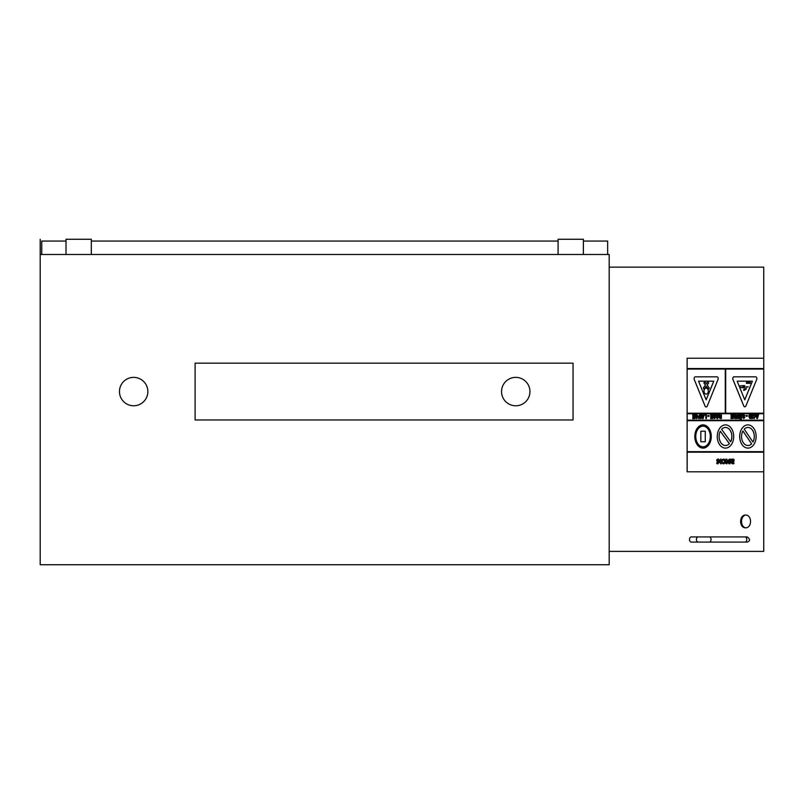 <?xml version="1.0" encoding="UTF-8"?>
<svg xmlns="http://www.w3.org/2000/svg" width="804" height="804" viewBox="0 0 804 804"><rect width="100%" height="100%" fill="white"/><g stroke="black" fill="none" stroke-linecap="round" stroke-linejoin="round"><path stroke-width="1.21" d="M529.947 391.578A14.201 14.201 0 0 0 508.641 379.277A14.201 14.201 0 0 0 508.641 403.869A14.201 14.201 0 0 0 529.947 391.578M195.101 363.177L195.101 419.969L573.051 419.969L573.051 363.177L195.101 363.177M147.856 391.578A14.201 14.201 0 0 0 126.56 379.277A14.201 14.201 0 0 0 126.56 403.869A14.201 14.201 0 0 0 147.856 391.578M40.2 239.26L40.2 564.74L609.201 564.74L609.201 254.486L40.25 254.486L40.2 239.26M91.314 254.486L91.314 239.26L66.018 239.26L66.018 254.486M583.382 254.486L583.382 239.26L558.087 239.26L558.087 254.486M607.653 254.486L607.653 241.059L583.382 241.059M41.748 254.486L41.748 241.059L66.018 241.059M91.314 241.059L558.087 241.059M741.529 521.434A6.372 4.502 90 0 0 746.032 527.806A6.372 4.502 90 0 0 750.544 521.434A6.372 4.502 90 0 0 746.032 515.052A6.372 4.502 90 0 0 741.529 521.434M746.032 527.806L745.117 527.806A6.372 4.502 -90 0 1 740.615 521.434A6.372 4.502 -90 0 1 745.117 515.052L746.032 515.052M698.254 542.087L691.309 542.087A2.583 1.829 -90 0 1 689.49 539.504A2.583 1.829 -90 0 1 691.309 536.921L709.208 536.921A2.583 1.829 -90 0 1 711.037 539.504A2.583 1.829 -90 0 1 709.208 542.087L698.254 542.087A2.583 1.829 -90 0 1 696.425 539.504A2.583 1.829 -90 0 1 698.254 536.921M609.201 267.139L763.73 267.139L763.76 368.533M609.201 551.383L763.73 551.383L763.73 471.807L687.118 471.807L687.118 358.212L763.76 358.212M719.067 460.29L719.067 459.406L717.027 459.436L716.696 460.471L718.495 462.571L717.841 463.225L716.816 462.712L716.816 463.546L717.831 463.888L719.057 462.461L717.459 459.828L719.067 460.29M717.801 463.888L716.786 463.546L716.816 462.712M717.811 463.225L718.454 462.571L717.429 461.717M717.389 461.717L716.665 460.471L717.982 459.014M718.585 459.908L717.922 459.677M743.197 417.306L743.74 417.899L743.197 417.306M743.73 418.593L742.574 417.346L743.73 418.593L744.795 417.437L743.117 415.598L743.69 415.025L744.323 415.819L743.65 415.025M744.283 415.819L744.896 415.738L743.69 414.321L742.524 415.598L744.142 417.246L743.74 417.899M743.65 414.321L742.524 415.598M743.7 417.899L744.112 417.246L742.484 415.598M740.193 419.587L740.193 418.904M740.152 418.904L740.675 418.904M752.464 414.372L751.871 414.372L751.881 418.502L752.464 418.502L752.464 414.372L751.871 414.372M751.881 418.502L751.84 414.372M734.896 418.542L736.142 418.542L736.132 414.412L735.549 414.412L735.549 416.13L733.509 414.412L734.514 416.231L733.75 417.387L734.896 418.542L733.71 417.387L734.514 416.231L733.509 414.412M735.549 416.794L735.549 417.839L734.655 417.829L734.353 417.326L735.549 416.794M735.047 417.839L735.549 417.839M735.509 417.839L735.509 416.794M735.509 416.13L735.549 414.412M736.102 414.412L735.509 414.412M733.469 414.412L734.213 414.412M724.575 461.446L723.62 463.194L724.535 461.446L723.58 459.707L724.575 461.446M723.62 463.194L722.645 462.642L722.645 463.526L723.61 463.878L724.716 463.245L725.138 461.446L724.716 459.617L723.61 459.024M723.61 463.878L722.605 463.526L722.645 462.642M722.645 460.27L722.605 459.385L722.645 460.27L723.62 459.707M731.027 418.552L733.198 418.542L733.188 414.412L730.967 414.422L730.967 415.115L732.605 415.115L732.605 416.231L731.137 416.231L731.137 416.934L732.605 416.934L732.605 417.849L731.027 417.849L731.027 418.552L731.027 417.849M731.137 416.934L731.097 416.231L732.565 416.231L732.565 415.115M730.967 414.422L730.967 415.115M730.936 414.422L733.188 414.412M730.987 417.849L732.605 417.849M732.565 417.849L732.565 416.934M756.604 415.306L755.71 414.361L756.876 418.492L757.499 418.492L758.634 414.361L756.604 415.306L758.634 414.361M757.197 417.527L756.785 416L757.589 416L757.197 417.527M756.876 418.492L755.67 414.361L756.343 414.361M757.177 417.457L757.549 416M716.726 415.387L715.831 414.452L717.007 418.582L717.63 418.582L718.766 414.442L716.726 415.387L718.766 414.442M716.917 416.09L717.721 416.09L717.329 417.618L716.917 416.09M717.309 417.547L717.681 416.09M716.444 414.452L715.801 414.452L717.007 418.582M753.549 417.165L752.966 417.366L754.162 417.859L753.549 417.165M752.926 417.366L753.258 418.12L752.926 417.366M754.132 418.572L753.227 418.12L754.132 418.572L753.227 418.12L754.132 418.572L755.499 416.392L754.162 414.301L752.956 415.638L754.172 415.015L754.886 416.462L754.162 417.859M754.122 414.301L752.956 415.638M753.529 415.889L752.916 415.638M754.122 417.859L754.855 416.462L754.132 415.015M714.465 415.085L715.671 415.799L714.465 414.382L713.299 415.658L714.917 417.306L714.515 417.969L713.389 417.407L714.505 418.653L715.57 417.497L713.892 415.658L714.465 415.085M714.505 417.969L713.389 417.407M714.475 417.969L714.917 417.306L713.259 415.658L714.424 414.382M714.424 415.085L715.098 415.879M714.505 418.653L713.349 417.407M750.222 418.512L748.916 415.527L750.172 414.382L749.268 414.794L748.866 416.402L749.69 418.432L751.318 418.502L751.318 414.372L750.202 414.382L751.318 414.372M750.725 415.075L750.735 417.809L749.981 417.768L749.479 416.442L749.931 415.115L750.725 415.075M749.981 417.768L750.695 417.809L750.695 415.075M707.922 416.361L709.017 416.361L709.017 415.567L707.922 415.567L707.882 416.361L707.922 415.567M707.882 415.567L709.017 415.567M747.308 415.487L746.202 415.487L746.202 416.281L747.308 416.281L747.308 415.487L746.202 415.487M746.202 416.281L746.172 415.487M702.234 415.417L701.339 414.482L702.505 418.613L703.138 418.613L704.264 414.472L702.234 415.417L703.399 415.417M702.425 416.12L703.219 416.12L702.827 417.648L702.425 416.12M702.807 417.577L703.188 416.12M702.475 418.613L701.339 414.482M701.299 414.482L701.972 414.482M703.359 415.417L703.641 414.482M703.6 414.482L704.264 414.472M740.293 415.336L741.459 415.336L739.399 414.402L740.564 418.532L741.187 418.532L742.323 414.392L741.459 415.336L741.66 414.392L742.323 414.392M740.886 417.567L740.484 416.04L741.278 416.03L740.886 417.567M740.564 418.532L739.358 414.402L740.032 414.402M740.866 417.497L741.238 416.03M700.435 416.382L700.445 418.613L701.028 418.613L700.967 415.366L699.822 414.422L698.696 416.452L698.706 418.623L699.289 418.623L699.842 415.125L700.374 415.688M698.706 418.623L698.666 416.452L699.792 414.422M700.405 416.382L700.445 418.613M741.529 418.904L741.047 419.587L741.047 418.904M741.047 419.587L741.007 418.904M692.746 418.633L694.907 418.633L694.907 414.502L692.686 414.502L692.686 415.206L694.314 415.196L694.314 416.311L692.847 416.321L692.847 417.015L694.314 417.015L694.314 417.929L692.746 417.929L692.746 418.633L692.746 417.929M692.847 417.015L692.817 416.321L694.274 416.311L694.274 415.196M692.686 414.502L692.686 415.206M692.646 414.502L694.907 414.502M692.706 417.929L694.314 417.929L694.284 417.015M738.464 418.532L738.464 416.291L738.494 418.532L739.087 418.532L739.027 415.286L737.881 414.331L736.755 416.371L736.765 418.542L737.348 418.532L737.901 415.045L738.494 416.291L737.871 415.045M736.765 418.542L736.725 416.371L737.851 414.331M737.901 415.045L738.434 415.608M726.796 463.908L728.313 461.426L726.655 459.024L725.54 459.416L725.54 460.27L726.665 459.707L727.751 461.375L725.479 461.375L725.841 463.385L726.796 463.908L725.841 463.385M726.012 461.968L727.751 461.968L726.826 463.265L726.012 461.968L727.71 461.968L727.479 462.893M726.786 463.265L727.439 462.893M725.54 459.416L725.54 460.27M725.499 459.416L726.655 459.024M725.801 463.385L725.479 461.375M727.71 461.375L726.625 459.707M719.701 414.472L719.108 417.537L720.243 418.572L719.067 417.537L718.927 415.648L719.701 414.472M719.57 415.688L720.344 416.251L719.57 415.688L720.826 415.135L720.826 416.241L720.786 415.135M720.826 416.934L720.826 417.889L719.982 417.879L720.002 416.944L720.826 416.934M719.942 417.879L720.786 417.889L720.786 416.934M720.213 418.572L721.419 418.572L721.409 414.442M733.168 458.994L732.102 459.617L731.55 459.124L731.55 462.3L731.901 463.536L733.901 463.677L733.901 462.873L732.323 463.034L732.102 462.33L733.56 461.838L734.163 460.471L733.871 459.406L732.504 459.225M732.102 460.27L732.967 459.717L733.59 460.531L732.102 461.566L732.102 460.27M732.062 461.566L733.56 460.531L732.936 459.717M731.55 459.124L731.509 462.3L731.871 463.536L732.896 463.888M733.831 462.873L732.856 463.194M710.746 416.974L710.706 416.281L712.213 416.281L710.746 416.281L710.746 416.974L712.213 416.974L712.213 417.889L712.173 416.974M710.635 418.593L710.605 417.899L712.173 417.889L710.635 417.899L710.635 418.593L712.806 418.593L712.796 414.462L710.575 414.462L710.575 415.165L712.213 415.155L712.213 416.281L712.173 415.155M710.575 415.165L710.545 414.462L712.796 414.462M730.967 460.29L730.967 459.406L728.926 459.436L728.595 460.471L730.394 462.571L729.741 463.225L728.715 462.712L728.715 463.546L729.73 463.888L730.957 462.461L729.359 459.828L730.967 460.29M729.73 463.888L728.685 463.546L728.715 462.712M729.71 463.225L730.354 462.571L729.328 461.717M729.288 461.717L728.565 460.471L729.881 459.014M730.484 459.908L729.821 459.677M704.384 414.472L704.384 415.176L705.852 415.176L705.852 418.572L706.445 418.572L706.445 414.472L704.354 414.472L706.445 414.472M704.384 415.176L704.354 414.472M705.852 418.572L705.811 415.176M722.374 461.456L720.907 458.994L719.439 461.456L720.907 463.908L722.374 461.456M720.012 461.456L720.907 459.667L721.801 461.456L720.907 463.235L720.012 461.456M720.866 463.235L721.761 461.456L720.866 459.667M720.866 458.994L719.439 461.456M720.866 463.908L719.399 461.456M696.073 417.326L695.49 417.477L696.736 418.693L695.45 417.477L696.726 417.979L697.54 416.603L696.736 415.135L697.57 416.603L696.726 417.979L696.073 417.326M696.726 418.693L698.184 416.572L696.696 414.422L695.45 415.065L695.45 416.713L696.716 416.703L696.043 416.01L696.716 416.01M696.656 414.422L695.45 415.065M695.45 416.713L695.41 415.065M696.043 416.01L696.736 415.135M687.189 452.18L763.8 452.18L763.8 451.667L687.189 451.667L687.149 471.807M763.76 471.807L763.76 452.18M763.76 420.17L763.76 413.718M687.189 413.718L763.8 413.718L763.8 413.196L725.68 413.196L763.76 413.196L763.76 369.056L725.68 369.056L763.8 369.056L763.8 368.533L687.189 368.533L687.189 369.056L725.308 369.056L725.308 413.196L687.189 413.196L687.189 420.683L763.8 420.683L763.8 420.17L687.189 420.17M744.132 387.9L740.203 387.438L740.102 385.88L744.765 385.629L744.765 386.623L743.107 386.623L744.765 387.317L744.162 387.9L741.811 387.317M740.203 387.438L740.142 385.88M740.102 385.88L743.278 385.629M744.765 386.623L743.107 386.623M743.851 390.513L743.589 389.749L746.022 388.352L746.243 389.116L743.851 390.513L743.63 389.749M743.589 389.749L745.991 388.352M746.243 387.317L748.222 386.824L746.243 386.824M746.464 383.317L746.424 382.302L750.253 382.302L750.253 383.317L746.464 383.317L746.464 382.302M732.957 379.458L743.76 405.94A1.759 1.236 90 0 0 744.826 406.814A1.759 1.236 90 0 0 745.901 405.94L756.705 379.458A1.759 1.236 90 0 0 755.629 376.825L734.032 376.825A1.759 1.236 90 0 0 732.957 379.458L732.916 379.458A1.759 1.236 -90 0 1 733.992 376.825L734.032 376.825M737.147 381.176L752.383 381.176L744.765 399.859L737.147 381.176L752.353 381.176L744.745 399.809M744.795 406.814L744.826 406.814A1.759 1.236 -90 0 1 744.795 406.814A1.759 1.236 -90 0 1 743.72 405.94L732.916 379.458M725.479 445.527A9.035 6.382 90 0 0 729.369 443.637L729.409 443.637A9.035 6.382 -90 0 1 725.489 445.527A9.035 6.382 -90 0 1 719.811 440.612A9.035 6.382 -90 0 1 720.314 431.205L729.409 443.637M729.369 443.637L720.304 431.235M721.58 429.346A9.035 6.382 -90 0 1 725.489 427.457A9.035 6.382 -90 0 1 731.178 432.371A9.035 6.382 -90 0 1 730.675 441.778L721.58 429.346M730.655 441.748A9.035 6.382 90 0 0 731.137 432.371A9.035 6.382 90 0 0 725.479 427.457M725.489 448.109L725.459 448.109A11.618 8.211 -90 0 1 725.459 448.109A11.618 8.211 -90 0 1 717.248 436.492A11.618 8.211 90 0 0 725.489 448.109A11.618 8.211 90 0 0 733.7 436.492A11.618 8.211 90 0 0 725.489 424.874A11.618 8.211 90 0 0 717.289 436.492A11.618 8.211 -90 0 1 725.459 424.874A11.618 8.211 -90 0 1 725.479 424.874L725.489 424.874M687.149 420.683L687.149 451.667M725.68 413.196L725.68 369.056M725.278 413.196L725.278 369.056M747.911 445.527A9.035 6.382 90 0 0 751.609 443.838L751.65 443.838A9.035 6.382 -90 0 1 747.931 445.527A9.035 6.382 -90 0 1 742.192 440.451A9.035 6.382 -90 0 1 742.896 430.934L751.65 443.838M751.609 443.838L742.876 430.964M744.213 429.145A9.035 6.382 -90 0 1 747.931 427.457A9.035 6.382 -90 0 1 753.67 432.532A9.035 6.382 -90 0 1 752.966 442.049L744.213 429.145M752.946 442.019A9.035 6.382 90 0 0 753.629 432.522A9.035 6.382 90 0 0 747.911 427.457M739.72 436.492A11.618 8.211 90 0 0 747.931 448.109A11.618 8.211 90 0 0 756.142 436.492A11.618 8.211 90 0 0 747.931 424.874A11.618 8.211 90 0 0 739.72 436.492M747.891 448.109L747.931 448.109A11.618 8.211 -90 0 1 747.891 448.109A11.618 8.211 -90 0 1 739.69 436.492A11.618 8.211 -90 0 1 747.891 424.874A11.618 8.211 -90 0 1 747.911 424.874L747.891 424.874M705.279 431.205L705.279 441.778L700.837 441.778L700.837 431.205L705.279 431.205M700.837 431.205L700.837 441.778M694.847 436.492A11.618 8.211 90 0 0 703.058 448.109A11.618 8.211 90 0 0 711.269 436.492A11.618 8.211 90 0 0 703.058 424.874A11.618 8.211 90 0 0 694.847 436.492M695.761 436.492A10.331 7.296 -90 0 1 703.058 426.16A10.331 7.296 -90 0 1 710.354 436.492A10.331 7.296 -90 0 1 703.058 446.823A10.331 7.296 -90 0 1 695.761 436.492M703.018 448.109L703.058 448.109A11.618 8.211 -90 0 1 703.018 448.109A11.618 8.211 -90 0 1 694.817 436.492A11.618 8.211 -90 0 1 703.018 424.874A11.618 8.211 -90 0 1 703.038 424.874L703.018 424.874M703.038 446.823A10.331 7.296 90 0 0 710.314 436.492A10.331 7.296 90 0 0 703.038 426.16M704.153 389.317L703.249 388.091L705.42 385.076L703.902 382.925L704.766 381.689L706.284 383.84L707.801 381.689L708.676 382.925L707.158 385.076L709.289 388.091L708.414 389.317L706.284 386.302L704.153 389.317L703.289 388.091L705.42 385.076M706.274 383.809L707.801 381.689M708.414 389.317L706.274 386.332M705.379 385.076L703.862 382.925L704.766 381.689M704.033 391.126A3.005 2.121 -90 0 1 706.163 388.121A3.005 2.121 -90 0 1 708.284 391.126A3.005 2.121 -90 0 1 706.163 394.131A3.005 2.121 -90 0 1 704.033 391.126M706.123 394.131L706.163 394.131A3.005 2.121 -90 0 1 706.123 394.131A3.005 2.121 -90 0 1 703.992 391.126A3.005 2.121 -90 0 1 706.123 388.121A3.005 2.121 -90 0 1 706.143 388.121L706.123 388.121M706.123 406.965L706.163 406.965A1.759 1.236 -90 0 1 706.123 406.965A1.759 1.236 -90 0 1 705.048 406.08L694.234 379.448L705.088 406.08A1.759 1.236 90 0 0 706.163 406.965A1.759 1.236 90 0 0 707.239 406.08L718.032 379.448A1.759 1.236 90 0 0 716.957 376.825L695.349 376.825A1.759 1.236 90 0 0 694.274 379.448A1.759 1.236 -90 0 1 695.309 376.825L695.309 376.825M698.545 381.176L713.781 381.176L706.163 399.859L698.545 381.176L713.741 381.176L706.143 399.809M763.76 451.667L763.76 420.683M687.149 369.056L687.149 413.196M687.149 358.212L687.149 368.533M709.208 542.087L744.956 542.087A2.583 1.829 -90 0 0 746.785 539.504A2.583 1.829 -90 0 0 744.956 536.921L709.208 536.921M745.901 541.715L747.217 542.087L744.946 542.087L747.217 542.087C750.303 540.961 750.303 539.233 747.217 536.921L744.956 536.921L747.217 536.921L745.901 537.293"/></g></svg>
